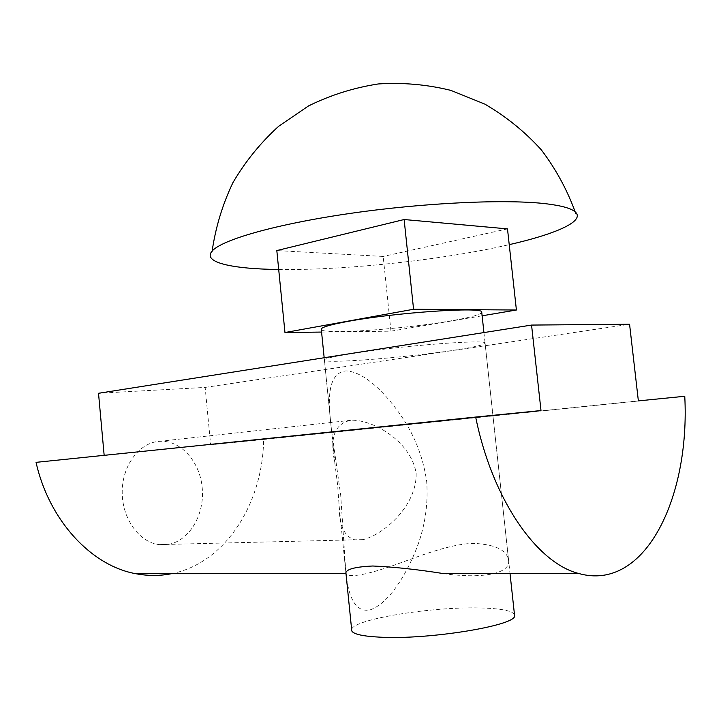 <?xml version="1.0" encoding="UTF-8"?>
<svg xmlns="http://www.w3.org/2000/svg" width="721" height="721" viewBox="0 0 721 721"><rect width="100%" height="100%" fill="white"/><g stroke="black" fill="none" stroke-linecap="round" stroke-linejoin="round"><path stroke-width="0.54" stroke-dasharray="3.6 2.7" d="M344.629 560.181L345.891 572.636L340.691 495.066L331.408 429.31C328.154 403.409 326.234 373.118 345.954 370.9C363.952 371.648 384.302 392.224 398.74 412.403C413.71 432.997 423.038 456.078 426.715 481.655C428.463 507.494 424.047 532.224 413.484 555.828C403.354 579.107 387.583 603.738 370.252 609.84C354.849 613.084 349.045 595.979 346.314 576.845M514.488 614.689C512.343 610.723 501.023 608.488 480.537 607.974C432.185 606.496 353.29 619.177 351.632 629.46M481.763 312.445C480.321 314.798 469.695 317.655 449.886 321.034C403.156 329.146 324.486 334.679 321.332 329.677M321.575 332.066L390.962 331.164L482.124 315.798M390.962 331.164L383.184 256.442L276.819 250.566M507.494 228.881L383.184 256.442M278.703 269.501C344.999 270.438 442.406 260.011 509.224 244.653M443.289 573.565C481.628 579.089 509.693 573.889 508.675 561.001C507.485 550.366 495.805 544.49 473.634 543.364C449.571 543.931 419.153 556.206 393.756 565.336C366.088 574.943 350.172 577.782 346.017 573.871M351.055 353.687C334.625 356.309 325.73 358.337 324.378 359.761C319.448 364.321 403.372 357.967 453.013 350.379C474.328 347.18 485.017 344.737 485.071 343.052C486.972 339.122 398.443 345.972 351.055 353.687M363.096 539.632L354.768 539.804C344.341 536.64 339.14 525.42 339.167 506.16L337.545 484.305L334.724 462.143C329.506 437.395 334.905 423.443 350.929 420.271L351.524 420.217C373.658 419.739 411.096 441.649 416.143 473.273C417.026 505.169 384.617 534.225 363.096 539.632M168.372 544.409C189.551 540.795 204.755 514.479 202.231 488.009C200.005 461.503 180.574 439.702 159.35 441.342L158.746 441.387C139.09 442.991 122.155 465.64 122.209 492.082C122.056 518.516 139.108 542.291 159.053 544.607L168.372 544.409M104.157 455.33L36.05 462.35M171.436 573.709C225.682 563.173 262.958 503.015 263.607 439.486L210.649 444.803L205.152 387.411L98.516 393.278M205.152 387.411L629.568 324.252M210.649 444.803L638.364 400.885M263.607 439.486L684.761 396.271M104.166 455.501L541.002 410.555M483.935 332.57L510.026 573.528M324.171 357.742L331.408 429.31M324.378 359.761L334.724 462.143M339.167 506.16L345.891 572.636M159.35 441.342L351.524 420.217M159.053 544.607L354.768 539.804M485.071 343.052L508.675 561.001"/><path stroke-width="1.08" d="M351.632 629.46L351.785 630.974C353.632 634.246 363.051 636.31 380.048 637.166C429.139 639.996 518.002 625.197 514.569 615.464L514.488 614.689M321.332 329.677L321.251 328.884C322.548 326.928 331.39 324.45 347.756 321.431C394.955 312.535 483.44 306.569 481.718 312.04L481.763 312.445M346.314 576.845L346.017 573.871M482.124 315.798L516.407 310.012L413.575 309.264L284.966 332.534L321.575 332.066M516.407 310.012L507.494 228.881L404.13 219.526L413.575 309.264M284.966 332.534L276.819 250.566L404.13 219.526M509.224 244.653C555.449 234.136 585.443 221.212 575.331 212.001C571.528 208.486 562.101 205.782 547.059 203.89C507.503 198.906 424.822 202.574 349.937 213.452C274.935 224.312 221.338 239.976 212.1 251.106C202.123 262.489 232.198 268.951 278.703 269.501M351.785 630.974L345.891 572.636C346.972 568.995 355.931 566.787 372.775 566.003C393.486 566.886 416.99 569.41 443.289 573.565L578.711 573.492C537.037 563.047 492.443 499.878 475.671 417.053L541.002 410.555L531.557 325.072L629.568 324.252L638.364 400.885L684.761 396.271C690.177 497.58 645.007 592.229 578.711 573.492M531.557 325.072L98.516 393.278L104.157 455.33M475.671 417.053L36.05 462.35C49.226 521.022 91.774 565.958 135.899 573.727C147.994 576.034 159.846 576.025 171.436 573.709M481.718 312.04L483.935 332.57M510.026 573.528L514.569 615.464M321.251 328.884L324.171 357.742M575.764 213.506C567.571 190.569 556.089 169.345 541.318 149.86C524.879 131.718 506.043 116.478 484.836 104.121L450.895 90.395C427.012 84.51 402.787 82.365 378.219 83.96C353.894 87.71 330.705 95.01 308.66 105.861L278.459 126.445C260.371 142.956 245.176 161.711 232.874 182.737C222.456 204.692 215.516 227.62 212.082 251.512M135.899 573.727L345.891 573.619"/></g></svg>
